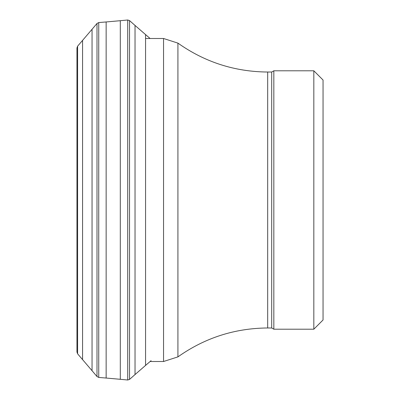 <?xml version="1.0" encoding="UTF-8"?>
<svg xmlns="http://www.w3.org/2000/svg" width="400" height="400" viewBox="0 0 400 400"><rect width="100%" height="100%" fill="white"/><g stroke="black" fill="none" stroke-linecap="round" stroke-linejoin="round"><path stroke-width="0.6" d="M77.595 46.185L82.57 40.39L82.57 359.61L77.595 353.815L77.595 46.185L76.95 48L76.95 352L77.595 353.815L76.95 351.96M82.57 40.39L92.05 29.295L92.05 370.705L82.57 359.61M92.05 29.295L97 23.47L97 376.53L92.05 370.705M97 23.47L98.745 22.565L98.745 377.435L97 376.53M98.745 22.565L106.15 21.955L106.15 378.045L98.745 377.435M106.15 21.955L120.3 20.7L120.3 379.3L106.15 378.045M120.3 20.7L127.71 20L127.71 380L120.3 379.3M127.71 20L129.53 20.585L129.53 379.415L127.71 380M129.53 20.585L135.03 25.435L135.03 374.565L129.53 379.415M135.03 25.435L145.56 34.59L145.56 365.41L135.03 374.565M76.95 178.75L76.95 352M313.825 329.205L323.05 319.975L323.05 80.025L313.825 70.795L273.83 70.795L273.83 329.205L313.825 329.205L313.825 70.795M273.83 329.205L271.7 327.975L271.7 72.025L273.83 70.795M271.7 327.975L267.68 327.975L267.68 72.025L271.7 72.025M177.92 43.12L163.555 38.495L163.555 361.505L177.92 356.88L177.92 43.12C204.815 62.14 234.735 71.775 267.68 72.025M145.56 34.59L150.105 38.495M151.085 360.685L145.56 365.41M177.92 356.88C204.815 337.86 234.735 328.225 267.68 327.975M163.555 38.495L145.56 38.495M163.555 361.505L150.105 361.505"/></g></svg>
